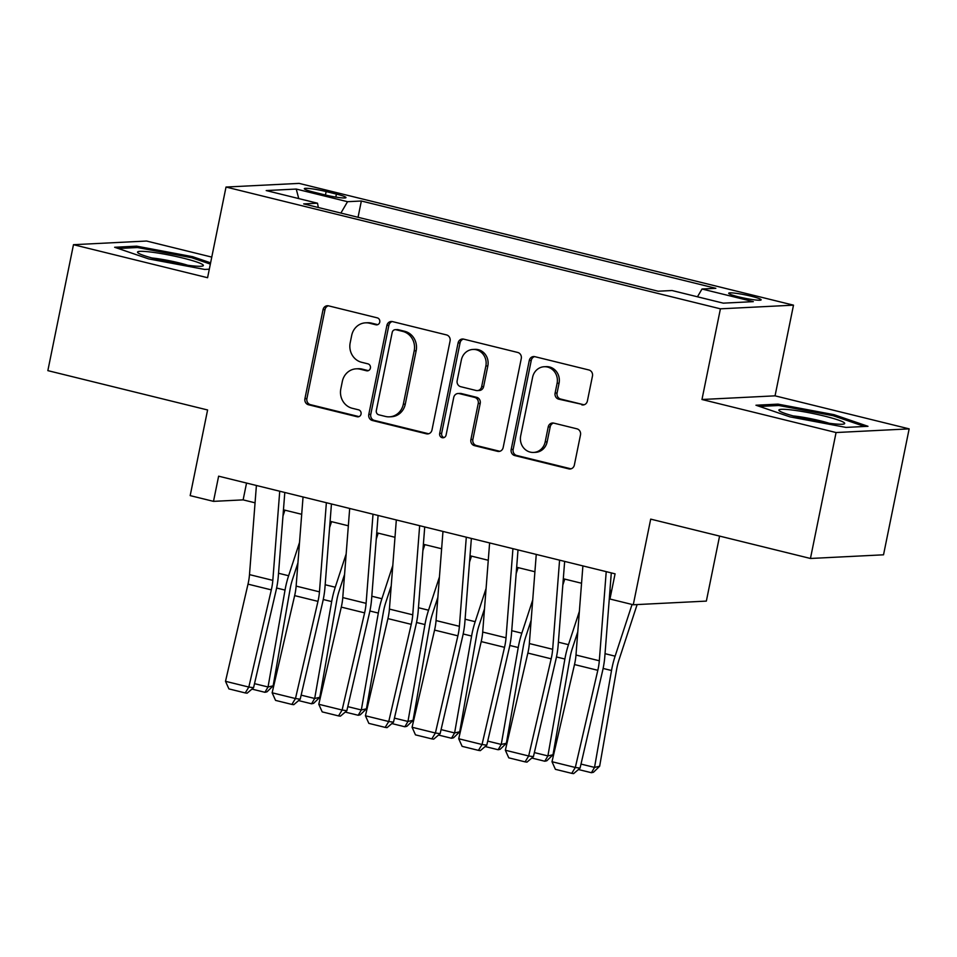 <?xml version="1.0" encoding="UTF-8"?>
<svg xmlns="http://www.w3.org/2000/svg" width="957" height="957" viewBox="0 0 957 957"><rect width="100%" height="100%" fill="white"/><g stroke="black" fill="none" stroke-linecap="round" stroke-linejoin="round"><path stroke-width="1.44" d="M379.762 322.102A3.553 3.278 -92.9 0 0 377.261 317.856L328.622 305.869A5.072 4.689 -92.9 0 0 323.035 309.685L304.924 398.698A5.072 4.689 -92.9 0 0 308.501 404.763L357.14 416.75A3.553 3.278 -92.9 0 0 361.052 414.07A3.553 3.278 -92.9 0 0 358.552 409.823L352.26 408.28A16.233 15.001 -92.9 0 1 340.824 388.841L342.331 381.424A16.233 15.001 -92.9 0 1 356.171 368.828A16.233 15.001 -92.9 0 1 360.203 369.211L366.495 370.766A3.553 3.278 -92.9 0 0 370.407 368.086A3.553 3.278 -92.9 0 0 367.907 363.839L361.614 362.284A16.233 15.001 -92.9 0 1 350.178 342.857L351.686 335.44A16.233 15.001 -92.9 0 1 365.526 322.832A16.233 15.001 -92.9 0 1 369.558 323.227L375.862 324.782A3.553 3.278 -92.9 0 0 379.762 322.102M751.245 296.227A16.532 1.687 11.5 0 0 728.72 293.237A16.532 1.687 11.5 0 0 738.613 296.861A16.532 1.687 11.5 0 0 761.138 299.84A16.532 1.687 11.5 0 0 751.245 296.227M581.796 404.847A5.072 4.689 -92.9 0 0 587.383 401.019L592.467 376.053A5.072 4.689 -92.9 0 0 588.89 369.976L534.867 356.674A5.072 4.689 -92.9 0 0 529.281 360.49L511.182 449.491A5.072 4.689 -92.9 0 0 514.746 455.568L568.769 468.87A5.072 4.689 -92.9 0 0 574.356 465.054L580.492 434.897A5.072 4.689 -92.9 0 0 576.915 428.82L553.804 423.126A5.072 4.689 -92.9 0 0 548.217 426.942L545.179 441.907A13.565 12.537 -92.9 0 1 533.611 452.434A13.565 12.537 -92.9 0 1 520.68 435.866L532.606 377.273A13.565 12.537 -92.9 0 1 544.174 366.734A13.565 12.537 -92.9 0 1 557.094 383.314L555.108 393.076A5.072 4.689 -92.9 0 0 558.685 399.153L583.77 404.739A5.072 4.689 -92.9 0 0 584.045 404.799M211.76 257.098L146.553 241.032L73.474 244.693L47.85 370.634L207.597 409.979L190.18 495.618L213.495 501.36L218.627 476.179L615.076 573.829L609.956 599.022L633.271 604.764L706.35 601.104L719.58 536.087M836.071 432.54L909.15 428.868L775.05 395.839L701.971 399.5L836.071 432.54L810.447 558.469L650.7 519.125L633.271 604.764M701.971 399.5L720.418 308.824L226.019 187.046L299.098 183.385L793.497 305.163L720.418 308.824M73.474 244.693L207.573 277.721L226.019 187.046M450.077 340.979A5.072 4.689 -92.9 0 0 446.512 334.914L392.49 321.6A5.072 4.689 -92.9 0 0 386.903 325.416L368.792 414.429A5.072 4.689 -92.9 0 0 372.369 420.494L426.391 433.808A5.072 4.689 -92.9 0 0 431.978 429.992L450.077 340.979M463.678 339.137L517.701 352.451A5.072 4.689 -92.9 0 1 521.278 358.516L503.167 447.517A5.072 4.689 -92.9 0 1 497.58 451.345L474.457 445.639A5.072 4.689 -92.9 0 1 470.892 439.574L478.237 403.471A5.072 4.689 -92.9 0 0 474.66 397.406L459.324 393.626A5.072 4.689 -92.9 0 0 453.738 397.442L446.094 435.028A3.553 3.278 -92.9 0 1 443.067 437.78A3.553 3.278 -92.9 0 1 439.682 433.449L458.092 342.953A5.072 4.689 -92.9 0 1 463.678 339.137M909.15 428.868L883.526 554.809L810.447 558.469M313.896 192.178L324.16 194.714A16.018 1.639 11.5 0 0 345.979 197.597A16.018 1.639 11.5 0 0 336.409 194.092L326.146 191.567A16.018 1.639 11.5 0 0 304.326 188.685A16.018 1.639 11.5 0 0 313.896 192.178M697.462 296.79L702.007 289.014L715.836 288.32L361.351 201.006L347.535 201.7L340.895 213.064M702.007 289.014L753.315 301.646L723.289 303.154L671.993 290.521L658.165 291.215L303.68 203.901L317.509 203.207L266.202 190.563L296.227 189.055L347.535 201.7M775.05 395.839L793.497 305.163M213.495 501.36L243.126 499.877L255.064 502.82M283.451 509.818L301.706 514.304M330.093 521.302L348.348 525.8M376.735 532.786L394.99 537.284M423.377 544.282L441.632 548.768M470.019 555.766L488.273 560.264M516.66 567.262L534.915 571.748M563.302 578.746L581.557 583.244M609.944 590.23L611.655 590.648M246.547 483.058L243.126 499.877M358.05 217.287L361.351 201.006M318.334 207.502L317.509 203.207M298.751 198.578L296.227 189.055M210.6 262.84L192.656 256.691L136.648 246.164L114.637 247.265L148.634 258.904L204.654 269.431L209.308 269.204M867.987 426.308L833.99 414.668L777.969 404.129L755.958 405.23L789.968 416.869L845.976 427.408L867.987 426.308M136.349 247.588L136.648 246.164M192.405 257.947L192.656 256.691M777.682 405.553L777.969 404.129M833.726 415.924L833.99 414.668M377.716 324.65L371.531 323.131A16.233 15.001 -92.9 0 0 367.5 322.736L365.526 322.832M356.171 368.828L358.145 368.72A16.233 15.001 -92.9 0 1 362.177 369.115L368.361 370.634M328.359 305.809A5.072 4.689 -92.9 0 0 325.009 309.59L306.898 398.591A5.072 4.689 -92.9 0 0 310.475 404.667L359.007 416.618M392.214 321.552A5.072 4.689 -92.9 0 0 388.877 325.32L370.766 414.321A5.072 4.689 -92.9 0 0 374.343 420.398L428.365 433.7A5.072 4.689 -92.9 0 0 428.628 433.76M396.114 329.77A3.553 3.278 -92.9 0 0 392.203 332.438L376.316 410.565A3.553 3.278 -92.9 0 0 378.816 414.812L385.456 416.451A16.233 15.001 -92.9 0 0 389.487 416.833A16.233 15.001 -92.9 0 0 403.316 404.237L414.19 350.836A16.233 15.001 -92.9 0 0 402.753 331.397L396.114 329.77L398.088 329.663A3.553 3.278 -92.9 0 0 397.203 329.579L395.229 329.687M389.487 416.833L391.461 416.738A16.233 15.001 -92.9 0 0 405.29 404.141L403.316 404.237M398.088 329.663L404.727 331.301A16.233 15.001 -92.9 0 1 416.163 350.729L405.29 404.141M458.068 393.506L460.042 393.411A5.072 4.689 -92.9 0 1 461.298 393.53L476.634 397.311A5.072 4.689 -92.9 0 1 480.211 403.375L472.866 439.478A5.072 4.689 -92.9 0 0 476.442 445.543L499.554 451.237A5.072 4.689 -92.9 0 0 499.829 451.297M463.415 339.077A5.072 4.689 -92.9 0 0 460.066 342.857L441.656 433.342A3.553 3.278 -92.9 0 0 444.048 437.564M485.857 366.017A13.565 12.537 -92.9 0 0 472.925 349.449A13.565 12.537 -92.9 0 0 461.358 359.988L457.159 380.635A5.072 4.689 -92.9 0 0 460.736 386.7L476.072 390.48A5.072 4.689 -92.9 0 0 481.658 386.664L485.857 366.017L487.831 365.921A13.565 12.537 -92.9 0 0 474.899 349.353L472.925 349.449M477.328 390.6L479.301 390.504A5.072 4.689 -92.9 0 0 483.632 386.568L481.658 386.664M487.831 365.921L483.632 386.568M544.174 366.734L546.148 366.639A13.565 12.537 -92.9 0 1 559.067 383.207L557.082 392.98A5.072 4.689 -92.9 0 0 560.658 399.045L583.77 404.739M533.611 452.434L535.585 452.338A13.565 12.537 -92.9 0 0 547.153 441.799L545.179 441.907M553.529 423.066A5.072 4.689 -92.9 0 0 550.191 426.846L547.153 441.799M534.604 356.614A5.072 4.689 -92.9 0 0 531.267 360.394L513.155 449.395A5.072 4.689 -92.9 0 0 516.72 455.472L570.743 468.774A5.072 4.689 -92.9 0 0 571.018 468.834M282.961 516.086L284.911 510.165M254.514 683.657L268.044 686.982L285.03 590.086A38.758 14.295 -76.2 0 1 288.619 575.743L299.517 542.487M264.933 692.306L268.044 686.982L273.152 685.834L266.979 691.839L264.933 692.306L251.942 689.1M297.938 562.872L292.531 579.368A25.839 9.534 103.8 0 0 290.138 588.938L273.152 685.834M279.731 491.228L272.817 580.361A25.839 9.534 -76.2 0 1 271.321 589.883L248.832 687.054L253.569 687.712L276.059 590.541A38.758 14.295 103.8 0 0 278.296 576.258L284.803 492.472M256.404 485.486L249.49 574.619A25.839 9.534 -76.2 0 1 248.007 584.141L225.505 681.312L248.832 687.054L245.243 692.928L228.914 688.908L225.505 681.312M253.569 687.712L247.133 693.191L245.243 692.928M183.277 258.163A33.591 3.433 11.5 0 0 150.141 251.966A33.591 3.433 11.5 0 0 137.928 252.815A33.591 3.433 11.5 0 0 157.606 259.443A33.591 3.433 11.5 0 0 202.717 265.998A33.591 3.433 11.5 0 0 183.277 258.163M187.811 265.28A25.432 2.596 11.5 0 0 179.234 262.912A25.432 2.596 11.5 0 0 151.924 257.983M118.237 248.497L137.497 247.528L191.771 257.732L210.337 264.096M791.929 409.991A33.591 3.433 11.5 0 0 779.261 410.78A33.591 3.433 11.5 0 0 831.609 423.568A33.591 3.433 11.5 0 0 844.038 423.963A33.591 3.433 11.5 0 0 829.312 417.336A33.591 3.433 11.5 0 0 791.929 409.991M829.133 423.245A25.432 2.596 11.5 0 0 795.817 416.223A25.432 2.596 11.5 0 0 793.257 415.948M759.559 406.462L778.819 405.493L833.092 415.709L864.554 426.475M329.615 527.57L331.553 521.661M301.156 695.141L314.686 698.478L331.672 601.582A38.758 14.295 -76.2 0 1 335.261 587.227L346.159 553.971M311.575 703.79L314.686 698.478L319.794 697.318L313.621 703.323L311.575 703.79L298.584 700.596M344.58 574.367L339.173 590.852A25.839 9.534 103.8 0 0 336.78 600.422L319.794 697.318M376.257 539.066L378.194 533.145M347.798 706.637L361.327 709.962L378.314 613.066A38.758 14.295 -76.2 0 1 381.903 598.723L392.801 565.455M358.217 715.274L361.327 709.962L366.435 708.814L360.263 714.819L358.217 715.274L345.226 712.08M391.222 585.851L385.815 602.348A25.839 9.534 103.8 0 0 383.422 611.918L366.435 708.814M422.898 550.55L424.836 544.641M394.44 718.121L407.969 721.458L424.956 624.562A38.758 14.295 -76.2 0 1 428.545 610.207L439.442 576.951M404.859 726.77L407.969 721.458L413.077 720.298L406.904 726.303L404.859 726.77L391.868 723.564M437.863 597.347L432.456 613.832A25.839 9.534 103.8 0 0 430.064 623.402L413.077 720.298M469.54 562.034L471.478 556.125M441.081 729.605L454.611 732.942L471.598 636.046A38.758 14.295 -76.2 0 1 475.186 621.691L486.084 588.435M451.501 738.254L454.611 732.942L459.719 731.782L453.546 737.799L451.501 738.254L438.509 735.06M484.505 608.831L479.098 625.328A25.839 9.534 103.8 0 0 476.706 634.886L459.719 731.782M326.373 502.712L319.459 591.845A25.839 9.534 -76.2 0 1 317.963 601.367L295.474 698.538L300.211 699.208L322.7 602.025A38.758 14.295 103.8 0 0 324.937 587.742L331.445 503.968M303.046 496.97L296.132 586.103A25.839 9.534 -76.2 0 1 294.648 595.625L272.147 692.796L295.474 698.538L291.885 704.424L275.556 700.392L272.147 692.796M300.211 699.208L293.775 704.687L291.885 704.424M373.015 514.208L366.1 603.341A25.839 9.534 -76.2 0 1 364.605 612.863L342.116 710.034L346.853 710.692L369.342 613.521A38.758 14.295 103.8 0 0 371.579 599.238L378.087 515.452M349.688 508.466L342.773 597.587A25.839 9.534 -76.2 0 1 341.29 607.109L318.789 704.28L342.116 710.034L338.527 715.908L322.198 711.888L318.789 704.28M346.853 710.692L340.417 716.171L338.527 715.908M419.656 525.692L412.742 614.825A25.839 9.534 -76.2 0 1 411.247 624.347L388.757 721.518L393.494 722.176L415.984 625.005A38.758 14.295 103.8 0 0 418.221 610.722L424.729 526.948M396.33 519.95L389.415 609.083A25.839 9.534 -76.2 0 1 387.932 618.605L365.43 715.776L388.757 721.518L385.169 727.392L368.84 723.372L365.43 715.776M393.494 722.176L387.059 727.655L385.169 727.392M466.298 537.188L459.384 626.309A25.839 9.534 -76.2 0 1 457.889 635.831L435.399 733.002L440.136 733.672L462.626 636.501A38.758 14.295 103.8 0 0 464.863 622.217L471.37 538.432M442.971 531.434L436.057 620.567A25.839 9.534 -76.2 0 1 434.574 630.089L412.072 727.26L435.399 733.002L431.81 738.888L415.482 734.868L412.072 727.26M440.136 733.672L433.7 739.151L431.81 738.888M516.182 573.53L518.12 567.609M487.723 741.101L501.253 744.426L518.239 647.53A38.758 14.295 -76.2 0 1 521.828 633.187L532.726 599.931M498.142 749.75L501.253 744.426L506.361 743.278L500.188 749.283L498.142 749.75L485.151 746.544M531.147 620.315L525.74 636.812A25.839 9.534 103.8 0 0 523.347 646.382L506.361 743.278M512.94 548.672L506.026 637.805A25.839 9.534 -76.2 0 1 504.53 647.327L482.041 744.498L486.778 745.156L509.268 647.985A38.758 14.295 103.8 0 0 511.505 633.701L518.012 549.916M489.613 542.93L482.699 632.063A25.839 9.534 -76.2 0 1 481.215 641.585L458.714 738.756L482.041 744.498L478.452 750.372L462.123 746.352L458.714 738.756M486.778 745.156L480.342 750.635L478.452 750.372M562.824 585.014L564.762 579.105M534.365 752.585L547.894 755.922L564.881 659.026A38.758 14.295 -76.2 0 1 568.47 644.671L579.368 611.415M544.784 761.234L547.894 755.922L553.002 754.762L546.83 760.767L544.784 761.234L531.793 758.04M577.789 631.811L572.382 648.296A25.839 9.534 103.8 0 0 569.989 657.866L553.002 754.762M559.582 560.156L552.668 649.289A25.839 9.534 -76.2 0 1 551.172 658.811L528.683 755.982L533.42 756.652L555.921 659.469A38.758 14.295 103.8 0 0 558.158 645.185L564.654 561.412M536.255 554.414L529.341 643.547A25.839 9.534 -76.2 0 1 527.857 653.069L505.356 750.24L528.683 755.982L525.094 761.868L508.765 757.836L505.356 750.24M533.42 756.652L526.984 762.131L525.094 761.868M609.465 596.51L611.403 590.589M581.007 764.081L594.536 767.406L611.523 670.51A38.758 14.295 -76.2 0 1 615.112 656.167L632.063 604.465M591.426 772.718L594.536 767.406L599.644 766.258L593.472 772.263L591.426 772.718L578.435 769.524M637.123 604.573L619.023 659.792A25.839 9.534 103.8 0 0 616.631 669.362L599.644 766.258M606.224 571.652L599.309 660.773A25.839 9.534 -76.2 0 1 597.814 670.307L575.324 767.478L580.062 768.136L602.563 670.965A38.758 14.295 103.8 0 0 604.8 656.681L611.296 572.896M582.897 565.91L575.982 655.031A25.839 9.534 -76.2 0 1 574.499 664.553L551.998 761.724L575.324 767.478L571.736 773.352L555.407 769.332L551.998 761.724M580.062 768.136L573.626 773.615L571.736 773.352M325.44 195.025L326.146 191.567M335.799 197.082L336.409 194.092M371.531 323.131L369.558 323.227M368.254 370.67L366.495 370.766M362.177 369.115L360.203 369.211M358.899 416.654L357.14 416.75M310.475 404.667L308.501 404.763M306.898 398.591L304.924 398.698M325.009 309.59L323.035 309.685M377.608 324.686L375.862 324.782M428.365 433.7L426.391 433.808M374.343 420.398L372.369 420.494M370.766 414.321L368.792 414.429M388.877 325.32L386.903 325.416M416.163 350.729L414.19 350.836M404.727 331.301L402.753 331.397M499.554 451.237L497.58 451.345M476.442 445.543L474.457 445.639M472.866 439.478L470.892 439.574M480.211 403.375L478.237 403.471M476.634 397.311L474.66 397.406M461.298 393.53L459.324 393.626M441.656 433.342L439.682 433.449M460.066 342.857L458.092 342.953M560.658 399.045L558.685 399.153M557.082 392.98L555.108 393.076M559.067 383.207L557.094 383.314M550.191 426.846L548.217 426.942M570.743 468.774L568.769 468.87M516.72 455.472L514.746 455.568M513.155 449.395L511.182 449.491M531.267 360.394L529.281 360.49M276.609 588.017L285.03 590.086M278.535 573.255L288.619 575.743M272.817 580.361L249.49 574.619M271.321 589.883L248.007 584.141M323.251 599.513L331.672 601.582M325.177 584.751L335.261 587.227M369.904 610.997L378.314 613.066M371.818 596.235L381.903 598.723M416.546 622.481L424.956 624.562M418.46 607.719L428.545 610.207M463.188 633.977L471.598 636.046M465.102 619.215L475.186 621.691M319.459 591.845L296.132 586.103M317.963 601.367L294.648 595.625M366.1 603.341L342.773 597.587M364.605 612.863L341.29 607.109M412.742 614.825L389.415 609.083M411.247 624.347L387.932 618.605M459.384 626.309L436.057 620.567M457.889 635.831L434.574 630.089M509.83 645.461L518.239 647.53M511.744 630.699L521.828 633.187M506.026 637.805L482.699 632.063M504.53 647.327L481.215 641.585M556.472 656.957L564.881 659.026M558.386 642.183L568.47 644.671M552.668 649.289L529.341 643.547M551.172 658.811L527.857 653.069M603.113 668.441L611.523 670.51M605.027 653.679L615.112 656.167M599.309 660.773L575.982 655.031M597.814 670.307L574.499 664.553"/></g></svg>
